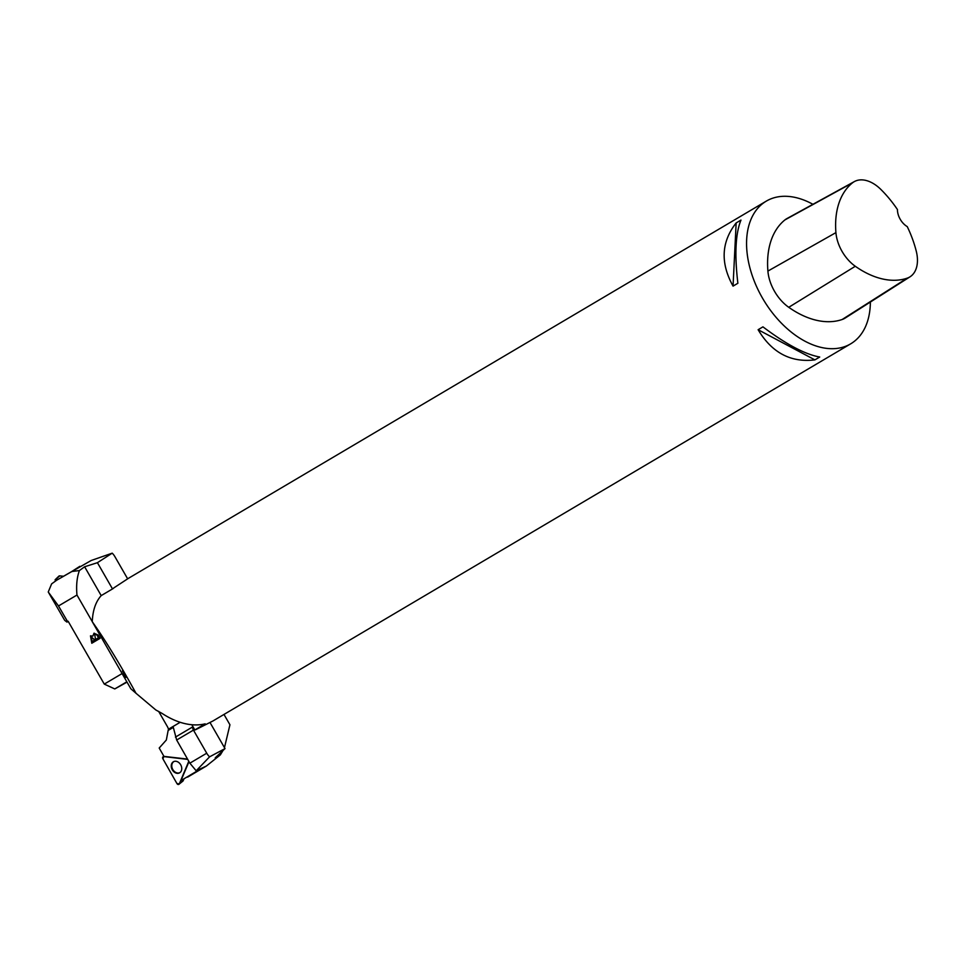 <?xml version="1.0" encoding="UTF-8"?>
<svg xmlns="http://www.w3.org/2000/svg" width="965" height="965" viewBox="0 0 965 965"><rect width="100%" height="100%" fill="white"/><g stroke="black" fill="none" stroke-linecap="round" stroke-linejoin="round"><path stroke-width="1.45" d="M223.048 750.468L220.358 754.871L206.329 766.065L187.632 777.115M206.329 766.065L196.172 770.794L189.876 763.17L176.667 740.022L173.314 727.381L168.151 730.433L166.342 739.998L159.201 748.032L163.953 756.391L187.548 759.081M188.947 761.542L179.309 783.845L176.957 783.568L162.892 758.804L163.833 756.584L187.729 759.407A1.641 1.267 -118.1 0 0 187.282 759.274L163.833 756.584A1.641 1.267 -118.1 0 0 162.892 758.804L176.957 783.568A1.641 1.267 -118.1 0 0 179.309 783.845L183.145 780.818L183.881 779.081L180.962 780.576L197.849 770.589M224.471 747.634L229.935 724.775L223.989 714.438M192.759 726.343L192.686 726.898A4.149 2.63 59.4 0 0 193.446 730.107L206.727 753.207A10.362 6.574 -120.6 0 0 209.586 756.837L196.172 770.794M220.358 754.871L215.207 757.875L225.014 748.599L209.586 756.837M225.014 748.599L210.02 722.52M158.622 711.35L167.234 726.331A11.689 9.023 61.1 0 1 168.501 729.19L180.166 722.29M168.501 729.19L168.151 730.433M180.962 780.576L189.007 761.638M180.057 772.519A6.285 4.861 61.9 0 1 172.699 769.334A6.285 4.861 61.9 0 1 174.146 761.433M171.673 763.773A6.345 4.897 -118.1 0 0 173.338 771.264A6.345 4.897 -118.1 0 0 179.84 772.688A6.345 4.897 -118.1 0 0 181.323 770.83A6.345 4.897 -118.1 0 0 179.997 763.749A6.345 4.897 -118.1 0 0 173.881 761.53A6.345 4.897 -118.1 0 0 171.673 763.773M188.682 761.747A1.641 1.267 -118.1 0 0 188.79 761.276L179.309 783.845M56.718 580.194A1.037 0.796 57.2 0 1 56.754 580.17L91.192 560.496L112.205 553.162A10.362 6.574 -120.6 0 1 114.859 556.588L127.633 578.807M56.754 580.17L51.615 583.885L48.25 591.991L58.503 605.96L76.971 595.043C76.102 585.526 76.91 577.372 79.407 570.556L71.736 571.533L56.742 580.182M71.736 571.533L79.83 566.322M48.25 591.991L64.679 620.326L66.959 622.111L67.55 621.557L58.503 605.96M79.407 570.556L84.618 566.769L97.417 562.692L112.205 553.162M97.417 562.692L112.507 588.927M122.097 673.57L104.268 684.101L68.117 621.231L67.55 621.557M76.971 595.043L92.266 621.641M91.796 643.245L90.469 635.863L92.857 636.068L94.003 633.209L98.177 635.067L100.07 638.348L91.796 643.245M204.544 724.787L195.485 729.781A82.906 52.617 -120.6 0 1 194.834 729.95L205.171 723.834A82.906 52.617 59.4 0 1 162.132 713.449L155.811 709.963L136.017 693.292C119.974 664.137 105.402 640.265 92.266 621.701C92.736 610.387 95.716 601.69 101.204 595.61L84.618 566.769M68.226 621.412L66.959 622.111M126.825 681.809L114.763 688.938L127.018 682.134M114.763 688.938L104.268 684.101M92.109 641.532L94.847 639.916L92.109 641.532L91.229 636.912L94.847 639.916M95.595 639.469L98.659 637.66L95.595 639.469L94.654 634.403L96.343 634.234L98.659 637.66M98.43 637.793L96.946 634.765M96.717 634.886L94.654 634.403M90.577 635.802L92.025 643.112M92.857 636.068L94.124 633.149M94.618 640.048L91.229 636.912M57.321 579.844L55.126 579.748L55.439 581.027M55.126 579.748L58.877 576.141A1.641 1.267 57.2 0 1 59.721 575.876L63.099 576.214L59.721 575.876L55.451 579.651M870.37 302.033A82.906 52.617 -120.6 0 1 850.66 343.854A82.906 52.617 -120.6 0 1 849.779 344.348A82.906 52.617 -120.6 0 1 762.772 298.595A82.906 52.617 -120.6 0 1 766.27 201.142A82.906 52.617 -120.6 0 1 812.928 204.303M766.27 201.142L128.454 578.312L113.882 587.866A82.906 52.617 -120.6 0 0 113.195 588.517L101.204 595.61M195.485 729.781L212.855 721.024L850.66 343.854M758.116 329.716L762.941 326.858C786.077 344.3 805.003 354.36 819.719 357.026L814.894 359.885C790.769 362.78 771.843 352.732 758.116 329.716L814.894 359.885M736.15 222.939L740.975 220.08C735.511 233.506 734.474 254.567 737.875 283.264L733.05 286.123C720.24 262.987 721.265 241.925 736.15 222.939L733.05 286.123M910.043 276.798L845.171 318.064A35.235 22.364 -120.6 0 1 842.143 319.512A91.192 57.876 -120.6 0 1 788.755 307.304A35.235 22.364 -120.6 0 1 767.899 271.081A91.192 57.876 -120.6 0 1 784.907 219.923A35.235 22.364 -120.6 0 1 786.982 218.536L854.399 181.565A32.738 20.772 -120.6 0 1 880.84 189.417A88.696 56.296 -120.6 0 1 897.45 209.562A14.511 9.204 -120.6 0 0 907.245 226.606A88.696 56.296 -120.6 0 1 916.231 251.045A32.738 20.772 -120.6 0 1 910.043 276.798A32.738 20.772 -120.6 0 1 907.233 278.149A88.696 56.296 -120.6 0 1 855.292 266.268A32.738 20.772 -120.6 0 1 835.919 232.625A88.696 56.296 -120.6 0 1 852.457 182.868A32.738 20.772 -120.6 0 1 854.399 181.565M136.017 693.292L130.854 688.793L92.266 621.701M122.507 671.206L123.315 672.303C122 669.614 122.41 670.048 124.545 673.606L126.439 676.899L125.848 677.442L122.531 670.542M191.83 724.739L194.834 729.95M125.715 675.826L123.629 671.483M123.725 672.207L125.51 676.007M125.607 676.043L126.222 677.104M125.438 676.079C122.676 671.423 122.615 671.483 125.269 676.236C122.615 671.483 122.676 671.423 125.438 676.079M58.539 576.925L59.721 575.876M189.876 763.17L206.727 753.207M193.446 730.107L176.667 740.022M175.437 737.103L192.686 726.898M907.233 278.149L842.143 319.512M855.292 266.268L788.755 307.304M835.919 232.625L767.899 271.081M852.457 182.868L784.907 219.923M183.024 780.987L178.983 784.268M164.11 756.403L163.399 756.632"/></g></svg>
